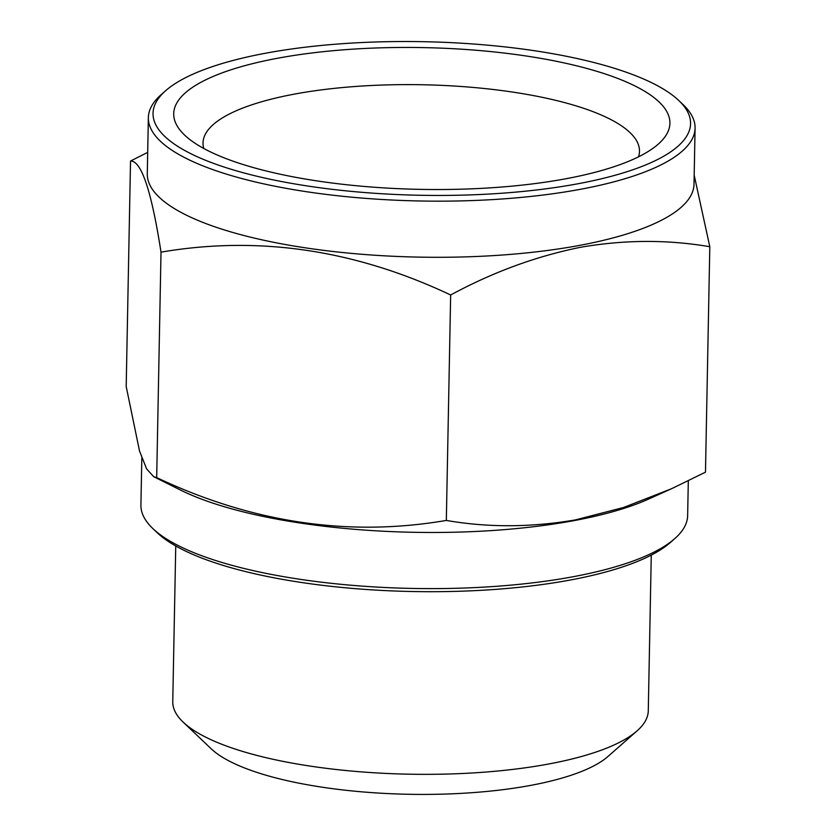 <?xml version="1.0" encoding="UTF-8"?>
<svg xmlns="http://www.w3.org/2000/svg" width="836" height="836" viewBox="0 0 836 836"><rect width="100%" height="100%" fill="white"/><g stroke="black" fill="none" stroke-linecap="round" stroke-linejoin="round"><path stroke-width="1.25" d="M203.785 148.484A218.269 62.366 -178.9 0 1 203.023 142.914A218.269 62.366 -178.9 0 1 294.533 94.092A218.269 62.366 -178.9 0 1 521.716 93.507A218.269 62.366 -178.9 0 1 639.488 151.295A218.269 62.366 -178.9 0 1 638.516 156.834M277.74 58.217A248.135 70.893 -178.9 0 1 567.916 63.755A248.135 70.893 -178.9 0 1 658.214 144.168A248.135 70.893 -178.9 0 1 565.867 178.758A248.135 70.893 -178.9 0 1 184.589 135.066A248.135 70.893 -178.9 0 1 277.74 58.217M678.79 100.519L683.096 104.615A273.414 78.114 -178.9 0 1 695.082 128.138L694.005 184.275A273.414 78.114 -178.9 0 1 579.379 245.429A273.414 78.114 -178.9 0 1 294.805 246.16A273.414 78.114 -178.9 0 1 147.282 173.773L148.359 117.636A273.414 78.114 -178.9 0 1 161.233 94.593L165.695 90.664A268.816 76.807 -178.9 0 1 265.743 53.19A268.816 76.807 -178.9 0 1 678.79 100.519A268.816 76.807 -178.9 0 1 577.875 183.774A268.816 76.807 -178.9 0 1 263.518 177.775A268.816 76.807 -178.9 0 1 165.695 90.664M694.183 175.173L709.806 246.724C667.598 239.504 624.555 239.681 580.686 247.257C536.252 256.224 492.906 272.128 450.656 294.983C354.945 249.745 258.397 235.47 161.014 252.148C151.473 190.859 141.305 160.502 130.52 161.055L147.69 152.371M695.082 128.138A273.414 78.114 -178.9 0 1 580.456 189.291A273.414 78.114 -178.9 0 1 295.881 190.033A273.414 78.114 -178.9 0 1 148.359 117.636M671.433 488.778L648.684 499.029A273.414 78.114 -178.9 0 1 574.092 520.609A273.414 78.114 -178.9 0 1 180.482 490.042L153.772 476.739L156.687 477.596C252.399 522.834 348.946 537.109 446.33 520.431C488.005 527.662 531.048 527.485 575.45 519.898L623.583 507.483L671.423 488.778L705.48 472.173L709.806 246.724M130.52 161.055L126.194 386.504L139.528 451.032L146.624 468.923L153.761 476.739M688.31 480.846L687.641 515.582A273.414 78.114 -178.9 0 1 674.767 538.635A273.414 78.114 -178.9 0 1 573.015 576.746A273.414 78.114 -178.9 0 1 152.904 528.613A273.414 78.114 -178.9 0 1 140.918 505.09L141.817 458.055M674.767 538.635L670.305 542.564A268.816 76.807 -178.9 0 1 570.256 580.027A268.816 76.807 -178.9 0 1 157.21 532.71L152.904 528.613M651.265 555.114L648.276 710.83A237.8 67.946 -178.9 0 1 637.074 730.873A237.8 67.946 -178.9 0 1 548.573 764.02A237.8 67.946 -178.9 0 1 183.189 722.158A237.8 67.946 -178.9 0 1 172.759 701.697L175.748 545.981M637.074 730.873L608.065 756.402A207.934 59.408 -178.9 0 1 530.682 785.391A207.934 59.408 -178.9 0 1 211.184 748.784L183.189 722.158M161.014 252.148L156.687 477.596M450.656 294.983L446.33 520.431"/></g></svg>
